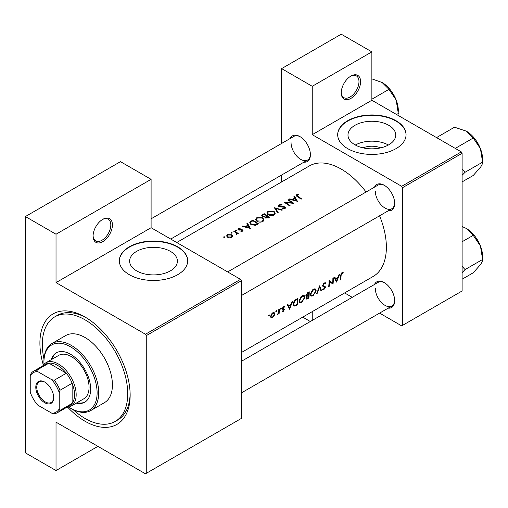 <?xml version="1.0" encoding="UTF-8"?>
<svg xmlns="http://www.w3.org/2000/svg" width="508" height="508" viewBox="0 0 508 508"><rect width="100%" height="100%" fill="white"/><g stroke="black" fill="none" stroke-linecap="round" stroke-linejoin="round"><path stroke-width="0.76" d="M341.249 92.812A13.672 7.893 -60 0 1 350.92 76.067A13.672 7.893 -60 0 1 360.591 81.648A13.672 7.893 -60 0 1 350.92 98.393A13.672 7.893 -60 0 1 341.249 92.812M341.262 92.329A12.535 7.239 120 0 0 343.846 97.619A12.535 7.239 120 0 0 353.505 94.259A12.535 7.239 120 0 0 358.978 81.648A12.535 7.239 120 0 0 356.381 75.908A12.535 7.239 120 0 0 350.507 76.314M93.085 236.087A13.672 7.893 -60 0 1 102.749 219.342A13.672 7.893 -60 0 1 112.42 224.923A13.672 7.893 -60 0 1 102.749 241.668A13.672 7.893 -60 0 1 93.085 236.087M93.091 235.61A12.535 7.239 120 0 0 95.682 240.894A12.535 7.239 120 0 0 105.34 237.541A12.535 7.239 120 0 0 110.808 224.923A12.535 7.239 120 0 0 108.21 219.189A12.535 7.239 120 0 0 102.337 219.589M363.042 147.866A15.132 8.738 180 0 1 380.695 147.866M388.76 144.799A23.882 13.792 0 0 0 395.751 135.052A23.882 13.792 0 0 0 381.006 122.307A23.882 13.792 0 0 0 354.984 125.298A23.882 13.792 0 0 0 347.986 135.052A23.882 13.792 0 0 0 362.731 147.79A23.882 13.792 0 0 0 388.76 144.799M388.398 145.002A23.882 13.792 0 0 0 355.346 145.002M396.043 148.634A34.182 19.736 0 0 0 406.057 134.677A34.182 19.736 0 0 0 384.95 116.446A34.182 19.736 0 0 0 347.694 120.72A34.182 19.736 0 0 0 337.687 134.677A34.182 19.736 0 0 0 358.788 152.914A34.182 19.736 0 0 0 396.043 148.634M406.051 134.861A34.182 19.736 0 0 0 384.804 116.783A34.182 19.736 0 0 0 347.694 121.094A34.182 19.736 0 0 0 337.687 134.861M170.402 270.866A23.882 13.792 0 0 0 177.4 261.118A23.882 13.792 0 0 0 162.655 248.38A23.882 13.792 0 0 0 136.627 251.365A23.882 13.792 0 0 0 129.629 261.118A23.882 13.792 0 0 0 144.374 273.856A23.882 13.792 0 0 0 170.402 270.866M177.686 274.701A34.182 19.736 0 0 0 187.7 260.744A34.182 19.736 0 0 0 166.592 242.513A34.182 19.736 0 0 0 129.343 246.786A34.182 19.736 0 0 0 119.329 260.744A34.182 19.736 0 0 0 140.43 278.981A34.182 19.736 0 0 0 177.686 274.701M187.693 260.928A34.182 19.736 0 0 0 166.446 242.849A34.182 19.736 0 0 0 129.343 247.161A34.182 19.736 0 0 0 119.329 260.928M374.51 284.461A14.815 8.553 60 0 1 384.2 282.562A14.815 8.553 60 0 1 394.672 300.704A14.815 8.553 60 0 1 388.188 308.146M384.607 282.81A13.672 7.893 -120 0 0 378.168 282.353L241.338 361.347M374.51 187.141A14.815 8.553 60 0 1 384.2 185.242A14.815 8.553 60 0 1 394.672 203.384A14.815 8.553 60 0 1 388.188 210.826M384.607 185.49A13.672 7.893 -120 0 0 378.168 185.033L227.667 271.926M290.233 138.481A14.815 8.553 60 0 1 299.917 136.582A14.815 8.553 60 0 1 310.394 154.73A14.815 8.553 60 0 1 303.905 162.166M300.33 136.83A13.672 7.893 -120 0 0 293.884 136.373L151.098 218.815M43.345 365.036A63.811 36.843 60 0 1 39.903 343.084A63.811 36.843 60 0 1 85.026 317.036A63.811 36.843 60 0 1 130.15 395.186A63.811 36.843 60 0 1 67.735 407.283M86.252 317.76A60.395 34.868 -120 0 0 57.245 315.436L54.826 316.833A60.395 34.868 -120 0 0 43.993 359.118M241.338 352.571L373.158 276.466A63.811 36.843 -120 0 0 386.372 247.256A63.811 36.843 -120 0 0 379.565 215.805M343.287 272.713L342.582 272.536L341.287 273.285L340.576 275.768A63.811 36.843 60 0 1 340.265 279.984L340.766 279.686A63.811 36.843 -120 0 0 341.084 275.539L341.903 273.431L342.983 273.38L343.287 272.713M336.575 282.111L339.604 274.257L339.052 274.574L338.157 277.139L335.598 278.613L334.804 277.031L334.251 277.349L336.455 282.042M333.032 284.156A63.811 36.843 -120 0 0 333.388 277.844L332.88 278.143A63.811 36.843 60 0 1 332.664 283.127L329.044 280.353A63.811 36.843 60 0 1 328.695 286.658L329.197 286.366A63.811 36.843 -120 0 0 329.54 281.438L332.448 283.82M322.497 289.414L323.888 289.579L325.425 287.344L325.19 286.582L323.348 285.839L323.171 285.325L324.294 283.597L325.514 283.953L325.996 283.356L324.987 282.696L323.602 283.496L322.663 285.61L323.183 286.633L324.612 287.077L324.917 287.661L324.015 288.925L322.993 288.766L322.497 289.414L322.783 289.668M325.488 282.816L324.987 282.696M324.168 283.007L325.514 283.953M322.669 285.477L323.558 285.991L322.675 285.445M324.656 287.096L322.694 285.966L324.917 287.661M321.608 290.754L319.576 285.82L316.763 293.548L317.303 293.237L319.519 287.211L321.062 291.065L321.608 290.754L320.777 290.271M316.23 290.874L315.462 289.02L314.306 288.861L312.401 289.966L310.299 294.329L310.966 296.158L313.017 295.853L316.23 290.874L315.69 290.563M308.877 298.101A63.811 36.843 -120 0 0 309.232 291.789L307.708 292.671L305.88 295.542L306.248 296.494L306.889 296.539L306.14 298.247L306.432 299.091L308.877 298.101L308.369 297.809M304.952 297.39L304.178 295.535L303.028 295.377L301.117 296.475L299.022 300.844L299.688 302.666L301.739 302.368L304.952 297.39L304.413 297.078M297.599 304.609A63.811 36.843 -120 0 0 297.955 298.304L296.202 299.314C294.418 300.387 293.427 301.981 293.243 304.101L293.846 305.981L294.697 306.083L297.599 304.609L297.091 304.317M289.573 309.245L292.602 301.396L292.049 301.714L291.154 304.273L288.601 305.752L287.801 304.165L287.249 304.483L289.452 309.181M282.264 311.36L283.267 311.398L284.397 309.601L284.245 308.997L282.829 308.286L283.566 307.111L284.378 307.137L284.715 306.502L283.108 306.876L282.321 308.604L282.492 309.22L283.889 309.918L282.365 311.429M284.486 306.368L284.01 306.356M283.959 308.832L282.353 308.305M283.312 310.839L282.746 310.852M282.492 309.22L283.775 309.582M280.778 308.134L281.248 308.407L280.53 308.362L280.308 308.947L280.772 309.213L281.032 308.077M280.308 308.947L280.772 309.213L280.308 308.947M279.108 313.728A63.811 36.843 -120 0 0 279.298 309.074L278.79 309.366A63.811 36.843 60 0 1 278.771 310.953L278.613 312.604L277.165 314.776L278.651 313.347A63.811 36.843 60 0 1 278.6 314.02L279.108 313.728L278.644 313.455M276.295 310.725L276.765 310.991L276.549 310.661L276.047 310.953L275.825 311.537L276.288 311.804L276.549 310.661M275.825 311.537L276.288 311.804L275.825 311.537M270.974 317.779L272.485 317.627L274.11 315.963L274.764 314.001L274.168 312.63L273.272 312.553L272.085 313.239L270.504 316.465L271.05 317.824M268.992 314.941L269.462 315.208L269.246 314.877L268.738 315.17L268.522 315.754L268.986 316.02L269.246 314.877M268.522 315.754L268.986 316.02L268.522 315.754M366.065 192.018A63.811 36.843 -120 0 0 309.347 165.945L176.721 242.513M298.679 194.272L296.666 194.678L296.094 195.415L297.326 196.621A63.811 36.843 60 0 1 301.136 199.187L301.638 198.895A63.811 36.843 -120 0 0 297.891 196.361L297.218 195.028L298.812 194.704L298.679 194.272L298.679 194.716M296.913 196.355L297.218 195.028M293.929 196.425L294.881 198.006L292.322 199.479L289.681 198.876L289.128 199.193L297.447 201.314L294.481 196.107L293.929 196.425M284.512 207.308L284.397 208.286L282.575 208.413L282.467 208.921L284.918 208.731L285.54 207.855L284.994 206.997L283.82 206.597L279.457 206.407L279.095 205.873L279.61 205.194L281.788 205.048L281.978 204.597L279.025 204.857L278.34 205.804L278.943 206.692L284.512 207.308L284.791 208.801M282.48 209.956L274.377 207.709L277.635 212.75L278.174 212.439L275.609 208.401L281.934 210.268L282.48 209.956M262.712 217.773L256.8 217.691L255.568 219.405L256.813 221.215C258.794 222.345 260.782 222.447 262.776 221.52L263.982 219.723L262.712 217.773L262.712 218.472M258.47 223.818A63.811 36.843 -120 0 0 252.832 220.148L251.085 221.158L249.669 222.758L250.952 224.504L255.34 225.361L258.47 223.818M240.087 228.073L238.347 228.429L237.833 229.121L238.328 229.832L242.011 230.143L242.03 230.822L240.881 230.943L240.894 231.375L242.532 231.165L242.97 230.549L241.668 229.533L238.817 229.527L238.881 228.708L240.132 228.492L240.087 228.073L240.087 228.492M238.817 230.041L238.881 228.708M242.011 230.143L242.03 231.343M236.525 230.029L235.585 230.022L235.585 230.569L236.525 230.575L236.525 230.029M235.585 230.022L235.585 230.569L235.585 230.022M238.296 233.521A63.811 36.843 -120 0 0 234.175 230.924L233.667 231.216A63.811 36.843 60 0 1 235.052 232.035L236.379 232.981L236.277 234.601L236.855 234.442L237.185 233.401A63.811 36.843 60 0 1 237.788 233.813L238.296 233.521M236.703 233.61L236.449 234.575M224.739 236.83L223.799 236.83L223.799 237.376L224.739 237.382L224.739 236.83M223.799 236.83L223.799 237.376L223.799 236.83M231.743 234.747L227.482 234.702L226.587 235.903L227.476 237.211L229.508 237.833L231.75 237.388L232.639 236.023L231.743 234.747L231.743 235.509M232.042 232.613L231.102 232.613L231.102 233.159L232.042 233.166L232.042 232.613M231.102 232.613L231.102 233.159L231.102 232.613M246.926 223.558L247.879 225.139L245.32 226.619L242.678 226.009L242.132 226.327L250.444 228.448L247.479 223.241L246.926 223.558M264.916 217.38L264.916 216.808L265.462 217.989L268.649 217.938L269.754 217.303A63.811 36.843 -120 0 0 264.109 213.639L261.741 215.583L262.388 216.516L264.852 217.1M273.996 211.258L268.078 211.182L266.846 212.89L268.091 214.7C270.078 215.837 272.066 215.938 274.053 215.005L275.266 213.208L273.996 211.258L273.996 211.963M293.903 203.359A63.811 36.843 -120 0 0 288.265 199.695L287.757 199.987A63.811 36.843 60 0 1 292.189 202.794L283.928 202.197A63.811 36.843 60 0 1 289.566 205.867L290.068 205.575A63.811 36.843 -120 0 0 285.629 202.616L293.903 203.359M379.584 313.112L401.682 325.876L462.115 290.982L462.115 153.283L402.488 187.712L401.682 186.315L312.242 134.677L371.869 100.254L371.869 51.873L341.249 34.195L281.629 68.618L281.629 143.453M401.682 186.315L461.308 151.892L371.869 100.254M146.26 473.342L241.338 418.446L241.338 280.746L146.26 335.642L146.26 473.342L145.453 473.805L56.02 422.167L56.02 470.548L25.4 452.869L25.4 216.548L120.479 161.658L151.098 179.337L151.098 227.717L56.02 282.607L56.02 234.226L25.4 216.548M281.629 181.947L281.629 175.031M352.235 297.326L344.634 292.938M402.488 325.406L402.488 187.712M371.869 51.873L312.242 86.297L312.242 134.677M312.242 86.297L281.629 68.618M310.331 321.513L302.73 317.125M312.242 311.633L312.242 320.408M461.308 151.892L462.115 153.283M375.336 288.614A13.672 7.893 -120 0 0 381.305 302.374A13.672 7.893 -120 0 0 391.839 306.038A13.672 7.893 -120 0 0 394.665 300.228M291.052 142.634A13.672 7.893 -120 0 0 297.021 156.394A13.672 7.893 -120 0 0 307.562 160.058A13.672 7.893 -120 0 0 310.382 154.248M375.336 191.294A13.672 7.893 -120 0 0 381.305 205.054A13.672 7.893 -120 0 0 391.839 208.718A13.672 7.893 -120 0 0 394.665 202.908M146.26 335.642L145.453 334.245L56.02 282.607M145.453 334.245L240.532 279.349L151.098 227.717M240.532 279.349L241.338 280.746M73.184 409.677A60.395 34.868 -120 0 0 85.026 418.446A60.395 34.868 -120 0 0 115.221 421.437L117.64 420.04A60.395 34.868 -120 0 0 130.131 393.764M97.917 446.361L56.02 470.548M56.02 234.226L151.098 179.337M227.482 235.42L227.482 234.702M231.248 237.046L227.978 236.919L227.298 235.934L227.99 234.994L231.229 235.039L231.915 236.061L231.248 237.623M227.978 237.477L227.978 236.919M234.175 231.508L234.175 230.924M238.347 229.838L238.347 228.429M239.351 230.124L239.351 229.686M240.398 230.061L240.398 229.591M241.668 230.01L241.668 229.533M242.494 231.184L242.494 229.838M242.678 226.447L242.678 226.009M245.32 227.07L245.32 226.619M247.879 225.838L247.879 225.139M247.479 224.466L247.479 223.241M249.314 227.686L246.164 226.828L248.183 225.666L249.314 228.168M246.164 227.286L246.164 226.828M252.832 220.821L252.832 220.148M252.901 220.783A63.811 36.843 60 0 1 257.385 223.691L255.099 224.815L251.46 224.212L250.482 222.891L250.787 222.174L252.901 220.783M257.385 224.441L257.385 223.691M255.099 225.412L255.099 224.815M251.46 224.803L251.46 224.212M256.8 218.465L256.8 217.691M262.172 221.12L257.321 220.923L256.324 219.481L257.397 218.015L262.211 218.065L263.207 219.589L262.172 221.812M257.321 221.507L257.321 220.923M264.109 214.312L264.109 213.639M262.585 215.386L262.585 214.522M268.668 217.183L265.957 217.691L265.589 217.1L266.859 215.944A63.811 36.843 60 0 1 268.668 217.183L268.668 217.932M267.983 218.269L267.983 217.576M265.957 218.249L265.957 217.691M266.281 215.57L264.82 216.325L262.89 216.224L262.515 215.646L264.185 214.268A63.811 36.843 60 0 1 266.281 215.57L266.281 216.287M264.82 216.827L264.82 216.325M262.89 216.757L262.89 216.224M268.078 211.957L268.078 211.182M273.45 214.605L268.599 214.408L267.602 212.973L268.681 211.506L273.488 211.557L274.485 213.074L273.45 215.297M268.599 214.992L268.599 214.408M275.609 209.525L275.609 208.401M279.025 206.743L279.025 204.857M279.457 206.921L279.457 206.407M280.213 207.08L280.213 206.635M283.82 207.054L283.82 206.597M284.994 208.686L284.994 206.997M282.575 208.934L282.575 208.413M284.397 208.947L284.397 208.286M288.265 200.285L288.265 199.695M285.629 203.225L285.629 202.616M292.189 203.219L292.189 202.794M289.681 199.314L289.681 198.876M292.322 199.936L292.322 199.479M294.881 198.704L294.881 198.006M294.481 197.333L294.481 196.107M296.316 200.552L293.167 199.688L295.186 198.526L296.316 201.035M293.167 200.152L293.167 199.688M296.666 196.183L296.666 194.678M340.322 279.432L340.766 279.686M341.909 272.758L342.983 273.38M341.636 272.942L342.271 273.31M341.414 273.145L341.903 273.431M287.604 305.175L288.601 305.752M289.668 308.064L288.836 306.248L290.855 305.086L289.668 308.064L288.741 307.531M287.858 305.683L288.836 306.248M290.303 304.768L290.855 305.086M282.512 310.966L283.267 311.398M283.127 306.857L283.566 307.111M282.41 308.045L282.829 308.286M282.334 308.413L284.397 309.601M273.774 315.773L274.11 315.963M271.907 317.29L272.485 317.627M274.161 313.652L274.764 314.001M272.529 317.068L271.418 317.195L271.005 316.173L272.675 313.392L273.825 313.258L274.263 314.293L272.529 317.068M270.567 315.919L271.005 316.173M272.218 313.125L272.675 313.392M293.351 305.308L294.697 306.083M297.44 299.263A63.811 36.843 60 0 1 297.161 304.279L295.053 305.333L294.234 305.276L293.745 303.809L295.18 300.73L297.44 299.263L296.869 298.933M293.3 303.549L293.745 303.809M294.716 300.463L295.18 300.73M301.161 302.038L301.739 302.368M301.784 301.758L300.069 301.993L299.529 300.552L302.082 296.418L303.848 296.228L304.444 297.688L301.784 301.758M299.085 300.298L299.529 300.552M301.549 296.107L302.082 296.418M305.911 295.974L306.889 296.539M308.445 297.764L307.753 298.158L306.648 297.942L308.61 295.77A63.811 36.843 60 0 1 308.445 297.764M306.165 298.05L306.788 298.406L306.248 297.707M307.715 295.65L308.267 295.967M308.07 295.459L308.61 295.77M307.264 295.853L306.387 295.25L308.724 292.748A63.811 36.843 60 0 1 308.648 295.129L307.264 295.853L305.886 295.415M305.956 295.002L306.387 295.25M307.442 292.843L308 293.167M308.146 292.418L308.724 292.748M312.439 295.523L313.017 295.853M313.068 295.243L311.347 295.478L310.807 294.043L313.366 289.903L315.125 289.712L315.728 291.173L313.068 295.243M310.363 293.783L310.807 294.043M312.826 289.598L313.366 289.903M319.151 287.001L319.519 287.211M316.967 293.04L317.303 293.237M324.879 282.708L325.996 283.356M323.786 283.305L324.294 283.597M322.739 285.077L323.171 285.325M322.669 285.75L325.425 287.344M322.834 288.976L323.888 289.579M322.809 286.258L323.901 286.893M329.038 281.153L329.54 281.438M328.752 286.112L329.197 286.366M329.044 280.905L332.664 283.127M334.607 278.041L335.598 278.613M336.671 280.93L335.839 279.114L337.858 277.946L336.671 280.93L335.737 280.397M334.861 278.549L335.839 279.114M337.306 277.628L337.858 277.946M76.289 403.123A28.486 16.447 -120 0 0 84.766 402.177A28.486 16.447 -120 0 0 89.135 379.349A28.486 16.447 -120 0 0 70.523 354.247A28.486 16.447 -120 0 0 56.28 352.838A28.486 16.447 -120 0 0 51.219 359.702M56.686 352.615A28.486 16.447 -120 0 0 52.026 359.239M68.713 407.099A37.605 21.711 -120 0 0 70.523 408.21A37.605 21.711 -120 0 0 97.111 392.862A37.605 21.711 -120 0 0 70.523 346.805A37.605 21.711 -120 0 0 43.929 362.16A37.605 21.711 -120 0 0 43.993 364.28M71.33 408.68L70.523 408.21L71.33 408.68A38.741 22.371 60 0 0 90.697 410.597L104.394 402.685A38.741 22.371 -120 0 0 110.338 371.64A38.741 22.371 -120 0 0 85.026 337.502A38.741 22.371 -120 0 0 65.653 335.585L51.956 343.491A38.741 22.371 60 0 1 71.33 345.408A38.741 22.371 60 0 1 96.634 379.552A38.741 22.371 60 0 1 90.697 410.597M115.221 421.437A60.395 34.868 -120 0 0 124.479 373.043A60.395 34.868 -120 0 0 85.026 319.824A60.395 34.868 -120 0 0 54.826 316.833M42.736 365.919A25.07 14.472 60 0 1 45.904 362.775L58.795 355.333A25.07 14.472 60 0 1 71.33 356.578A25.07 14.472 60 0 1 87.706 378.663A25.07 14.472 60 0 1 83.864 398.755L70.968 406.197A25.07 14.472 60 0 1 66.662 407.365M43.929 362.16L43.929 361.226A38.741 22.371 60 0 1 51.956 343.491M77.095 402.66A28.486 16.447 -120 0 0 85.16 401.936M454.355 147.879L455.695 148.145L473.24 138.017L480.428 148.634A22.936 13.24 -120 0 1 482.6 159.252L482.6 162.147C482.708 163.316 481.984 165.056 480.428 167.361L473.24 175.47L462.115 181.889M462.115 175.311L465.055 172.276L482.6 162.147L480.428 148.634A22.936 13.24 -120 0 0 466.382 131.166L473.24 138.017M465.055 172.276L462.115 168.993M437.439 138.106L436.969 137.338L454.514 127.21L466.382 131.166M436.969 137.338L436.651 137.655M462.115 272.631L465.055 269.596L462.115 266.313M462.115 279.209L473.24 272.79L480.428 264.681C481.984 262.376 482.708 260.636 482.6 259.467L465.055 269.596M480.428 245.955L482.6 259.467L482.6 256.572A22.936 13.24 -120 0 0 480.428 245.955A22.936 13.24 -120 0 0 466.382 228.486L473.24 235.337L480.428 245.955M462.115 241.757L473.24 235.337M462.115 226.53L466.382 228.486M371.869 99.225L388.957 89.357L396.145 99.974A22.936 13.24 -120 0 1 398.316 110.592L397.986 115.329M396.558 114.51L398.316 113.487L396.145 99.974A22.936 13.24 -120 0 0 382.105 82.506L388.957 89.357M371.869 78.88L382.105 82.506M35.795 387.229A12.649 7.303 60 0 1 44.736 382.067A12.649 7.303 60 0 1 53.683 397.561A12.649 7.303 60 0 1 44.736 402.723A12.649 7.303 60 0 1 35.795 387.229M44.983 382.213A11.963 6.909 -120 0 0 39.237 381.756A11.963 6.909 -120 0 0 36.76 387.229A11.963 6.909 -120 0 0 41.986 399.269A11.963 6.909 -120 0 0 51.206 402.476A11.963 6.909 -120 0 0 53.677 397.275M45.904 362.775A25.07 14.472 60 0 1 65.221 369.494A25.07 14.472 60 0 1 76.162 394.722A25.07 14.472 60 0 1 70.968 406.197M59.239 408.876L60.046 410.369A23.927 13.818 60 0 1 57.506 412.655L69.596 405.676A23.927 13.818 -120 0 0 72.136 403.39A23.927 13.818 -120 0 0 74.549 394.722A23.927 13.818 -120 0 0 72.136 383.261A23.927 13.818 -120 0 0 66.345 373.234L48.914 363.176A23.927 13.818 -120 0 0 45.663 364.23L33.579 371.208A23.927 13.818 60 0 1 36.83 370.148L37.713 371.589A22.79 13.157 -120 0 0 30.232 375.907L30.232 392.132A22.79 13.157 -120 0 0 37.713 405.086L51.765 413.195A22.79 13.157 -120 0 0 59.239 408.876L59.239 392.659A22.79 13.157 -120 0 0 51.765 379.705L37.713 371.589M51.765 379.705L54.261 380.213L66.345 373.234A23.927 13.818 -120 0 0 48.914 363.176L36.83 370.148M60.046 410.369L72.136 403.39L72.136 383.261L60.046 390.239L59.239 392.659M30.232 375.907L31.039 373.494A23.927 13.818 60 0 1 33.579 371.208M57.506 412.655A23.927 13.818 60 0 1 54.261 413.709L51.765 413.195M54.261 380.213A23.927 13.818 60 0 1 60.046 390.239M251.085 221.907L251.085 221.158M256.991 224.663L256.991 223.926M265.944 216.516L265.944 215.76M282.13 207.086L282.13 206.623M297.891 196.977L297.891 196.361M340.601 275.26L341.084 275.539M282.359 308.953L283.21 309.442M295.929 304.965L296.462 305.27M296.221 299.301L296.793 299.637M307.219 298.412L307.778 298.736M227.298 235.934L227.298 237.09M231.915 236.061L231.915 237.287M236.703 233.648L236.703 234.512M242.24 230.505L242.24 231.292M238.563 229.146L238.563 229.946M250.482 222.891L250.482 224.161M256.324 219.481L256.324 220.847M263.207 219.589L263.207 221.221M265.589 217.1L265.589 218.065M262.515 215.646L262.515 216.586M267.602 212.973L267.602 214.338M274.485 213.074L274.485 214.713M279.095 205.873L279.095 206.775M282.994 308.68L282.346 308.312M271.418 317.195L270.497 316.662M273.825 313.258L272.879 312.706M294.215 305.264L293.243 304.705M300.069 301.993L299.028 301.39M303.848 296.228L302.597 295.504M311.347 295.478L310.305 294.875M315.125 289.712L313.874 288.995M241.338 295.605L391.839 208.718M475.615 139.827L479.711 146.92M391.839 306.038L241.338 392.925M475.615 237.147L479.711 244.24M391.338 91.167L395.434 98.266M307.562 160.058L170.732 239.052"/></g></svg>
